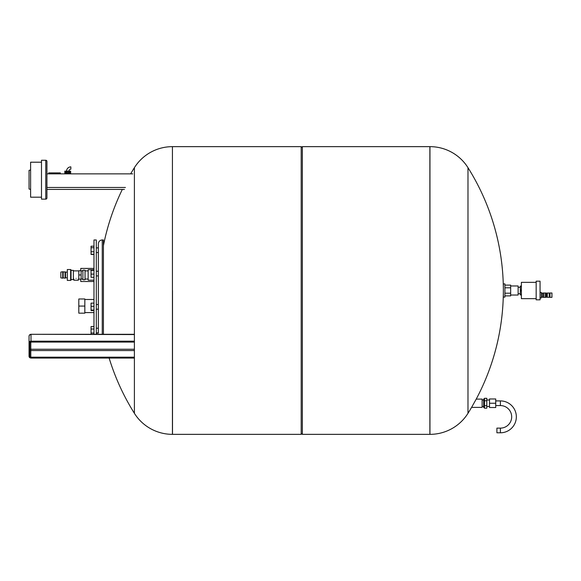 <?xml version="1.0" encoding="UTF-8"?>
<svg xmlns="http://www.w3.org/2000/svg" width="581" height="581" viewBox="0 0 581 581"><rect width="100%" height="100%" fill="white"/><g stroke="black" fill="none" stroke-linecap="round" stroke-linejoin="round"><path stroke-width="0.87" d="M29.05 348.506L29.05 356.327L29.442 356.523A1.358 1.177 180 0 0 30.8 357.7L134.4 357.7M134.4 341.178L30.996 341.178L30.996 334.569A1.946 1.685 180 0 0 29.05 336.254L29.05 347.206M134.4 357.17L30.8 357.17A0.973 0.842 0 0 1 29.827 356.327L29.827 342.863L29.442 343.051A1.554 1.344 0 0 1 30.996 341.708L134.4 341.708M30.996 341.708L30.996 341.178A1.946 1.685 180 0 0 29.05 342.863L29.05 356.327A1.946 1.685 180 0 0 30.996 358.012L30.996 357.867A1.554 1.344 0 0 1 29.442 356.523L29.827 356.327M93.977 326.551L91.057 326.551L91.057 334.307M93.977 329.013L91.057 329.013M93.977 333.022L91.057 333.022M93.977 310.072L91.057 310.072L91.057 310.595L93.977 310.595M93.977 303.129L91.057 303.129L91.057 310.072M93.977 306.34L91.057 306.34M93.977 274.109L91.057 274.109L91.057 277.319L93.977 277.319M93.977 269.853L91.057 269.853L91.057 274.109M93.977 270.383L91.057 270.383M93.977 247.753L91.057 247.753L91.057 254.449L93.977 254.449M93.977 251.762L91.057 251.762M93.977 254.217L91.057 254.217M93.977 246.206L91.057 246.206L91.057 247.753M82.894 274.966L82.894 279.766L85.037 279.766L85.037 270.165L82.894 270.165L82.894 274.966M71.035 270.383L73.373 270.383L73.373 279.555L71.035 279.555M70.65 269.838L71.035 269.838L71.035 280.1L70.65 280.1M67.309 269.526L67.309 280.412L70.65 280.412L70.65 269.526L67.309 269.526M76.089 278.386C73.213 279.12 73.213 279.12 76.089 278.386C78.972 279.12 78.972 279.12 76.089 278.386M78.813 279.047L78.326 279.047L78.326 280.216L73.86 280.216L73.86 279.047L73.373 279.047M62.733 271.748L62.733 278.19L60.845 277.871L60.845 272.068L62.733 271.748L65.515 272.133L65.515 277.805L67.309 277.805M63.176 272.068L63.176 277.871L65.065 278.19L65.515 277.805M81.144 279.163L78.813 279.163L78.813 270.768L81.144 270.768L81.144 279.163M81.144 274.966L78.813 274.966M84.841 313.166L78.813 313.166L78.813 298.975L84.841 298.975L84.841 313.166M84.841 306.071L78.813 306.071M93.977 334.307L93.977 239.96L96.308 239.96L96.308 334.307M96.308 333.116L98.371 333.116L98.371 243.846L98.371 247.884L96.308 247.884M98.371 243.846A3.885 3.885 0 0 1 102.256 239.96L102.256 334.307M103.425 334.307L103.425 239.96L102.256 239.96M93.977 268.415L80.759 268.415L80.759 270.768M93.977 269.737L88.145 269.737L88.145 280.195L93.977 280.195M80.759 279.163L80.759 281.516L93.977 281.516M172.506 290.5L172.506 434.348L172.506 290.5M172.426 146.652A44.904 44.904 0 0 0 134.4 167.677L134.4 413.323A44.904 44.904 0 0 0 172.426 434.348L301.19 434.348L301.19 146.652L172.426 146.652L172.426 434.348M429.875 146.652L429.875 434.348L429.875 146.652L302.36 146.652L302.36 434.348L429.955 434.348A44.904 44.904 0 0 0 467.981 413.323L467.981 167.677A44.904 44.904 0 0 0 429.955 146.652L429.875 146.652M489.522 403.243L489.522 398.965L495.738 398.965L495.738 403.243L489.522 403.243L489.522 407.521L495.738 407.521L495.738 403.243M484.467 407.521L483.69 407.521L483.69 398.965L484.467 398.965M486.798 400.018L489.522 400.018M486.798 406.468L489.522 406.468M482.128 400.018L483.69 400.018M482.128 406.468L483.69 406.468M484.467 408.182L484.467 398.305L486.798 398.305L486.798 408.182L484.467 408.182M486.798 405.712L484.467 405.712M486.798 400.774L484.467 400.774M495.738 405.574L500.401 405.574A11.271 11.271 0 0 1 511.679 416.853A11.271 11.271 0 0 1 500.401 428.124L496.908 428.124L496.908 432.794L500.401 432.794A15.941 15.941 0 0 0 516.342 416.853A15.941 15.941 0 0 0 500.401 400.912L495.738 400.912M476.224 399.103L482.128 399.103L482.128 407.383L471.59 407.383L476.224 399.103A230.933 230.933 0 0 0 503.357 290.5L503.357 283.891L504.911 283.891L504.911 297.109L503.357 297.109L503.357 290.5M70.65 173.872L70.65 173.479L64.818 173.479L64.818 173.872M46.93 171.148L46.93 161.431A1.169 1.169 0 0 0 45.768 160.262L41.491 160.262L41.491 199.138L45.768 199.138A1.169 1.169 0 0 0 46.93 197.968L46.93 189.421L124.392 189.421M46.93 161.431L46.93 197.968M103.425 245.669A230.933 230.933 0 0 1 122.33 189.421L46.93 189.421M46.93 173.872L132.715 173.872M68.689 173.087L70.65 173.087L70.65 171.148L64.818 171.148L64.818 173.087L68.689 173.087L68.689 171.148M69.698 173.087L69.698 171.148M69.502 173.087L69.502 171.148M67.73 173.087L67.73 171.148M66.779 173.087L66.779 171.148M65.965 173.087L65.965 171.148M65.769 173.087L65.769 171.148M48.681 173.872L48.681 172.898L60.344 172.898L60.344 173.872M68.899 171.148A1.946 1.946 0 0 1 70.846 169.202L70.846 166.87A4.278 4.278 0 0 0 66.568 171.148M30.604 169.979L29.05 170.371L29.05 189.028L30.604 189.421M41.491 162.208L30.604 162.208L30.604 197.191L41.491 197.191M536.169 298.663L521.389 298.663L521.389 282.337L536.169 282.337M540.054 299.832L540.054 281.168L536.169 281.168L536.169 299.832L540.054 299.832M540.054 297.944L541.339 297.944L541.339 292.388L540.054 292.388M542.422 297.305L543.591 297.305L543.591 293.027L542.422 293.027L542.422 297.305M543.867 297.341L545.421 297.341L545.421 292.991L543.867 292.991L543.867 297.341M546.314 297.305L546.314 293.027L545.69 293.027L545.69 297.305L547.287 296.855M546.314 293.027L547.287 293.478M547.287 297.305L549.227 297.305L549.227 293.027L547.287 293.027L547.287 297.305M549.227 297.261L550.004 297.261M549.227 293.064L550.004 293.064M550.004 297.341L551.95 297.341L551.95 292.991L550.004 292.991L550.004 297.341M510.663 285.968L518.129 285.968L518.129 295.032L510.663 295.032M546.51 296.855L546.51 293.478M521.389 286.084L520.307 286.084L520.307 286.527L521.389 286.527M521.389 290.057L520.307 290.057L520.307 286.527M521.389 294.473L520.307 294.473L520.307 294.916L521.389 294.916M520.307 294.473L520.307 290.943L521.389 290.943M520.307 290.943L520.307 290.057M504.911 295.889L510.663 295.889L510.663 285.111L504.911 285.111M504.911 293.194L510.663 293.194M504.911 287.806L510.663 287.806M134.4 350.561L30.8 350.561L30.8 349.232A0.973 0.487 180 0 0 29.827 349.718A0.973 0.842 0 0 0 30.8 350.561L30.8 357.7M134.4 349.232L30.8 349.232L30.8 342.071L29.827 342.863A0.973 0.842 0 0 1 30.8 342.02L30.8 341.875A1.358 1.177 180 0 0 29.442 343.051L29.05 342.863M30.8 341.875L134.4 341.875M30.8 342.02L134.4 342.02M30.996 357.867L134.4 357.867M30.996 358.012L134.4 358.012M134.4 334.569L30.996 334.307A1.946 1.946 0 0 0 29.05 336.254M65.065 271.748L65.065 278.19M500.401 428.124L500.401 432.794M500.401 405.574L500.401 400.912M429.955 434.348L429.955 146.652M45.768 160.262L45.768 199.138M125.423 187.474L46.93 187.474M30.8 342.071L134.4 342.071M134.4 358.063L30.996 358.063L29.05 356.327M30.996 334.307L134.4 334.307M96.308 328.229L98.371 328.229M96.308 332.891L98.371 332.891M96.308 309.201L98.371 309.201M96.308 304.531L98.371 304.531M96.308 275.917L98.371 275.917M96.308 271.254L98.371 271.254M96.308 252.546L98.371 252.546M88.145 270.906L85.037 270.906M82.894 270.906L81.144 270.906M78.813 270.884L73.373 270.884M63.176 277.871L62.733 278.19M65.515 272.133L67.309 272.133M82.894 279.033L81.144 279.033M88.145 279.033L85.037 279.033M93.977 299.484L84.841 299.484M93.977 312.585L84.841 312.585M134.4 167.677A230.933 230.933 0 0 0 130.645 173.872M109.134 358.063A230.933 230.933 0 0 0 134.4 413.323M301.19 147.429L302.36 146.652M301.19 433.571L302.36 434.348M467.981 413.323A230.933 230.933 0 0 0 471.59 407.383M503.357 287.392L503.335 287.392A230.933 230.933 0 0 0 467.981 167.677M70.257 173.479L70.257 173.087M65.203 173.479L65.203 173.087M518.129 293.725L520.307 293.725M541.339 296.913L542.422 296.913M541.339 293.412L542.422 293.412M518.129 287.275L520.307 287.275"/></g></svg>

